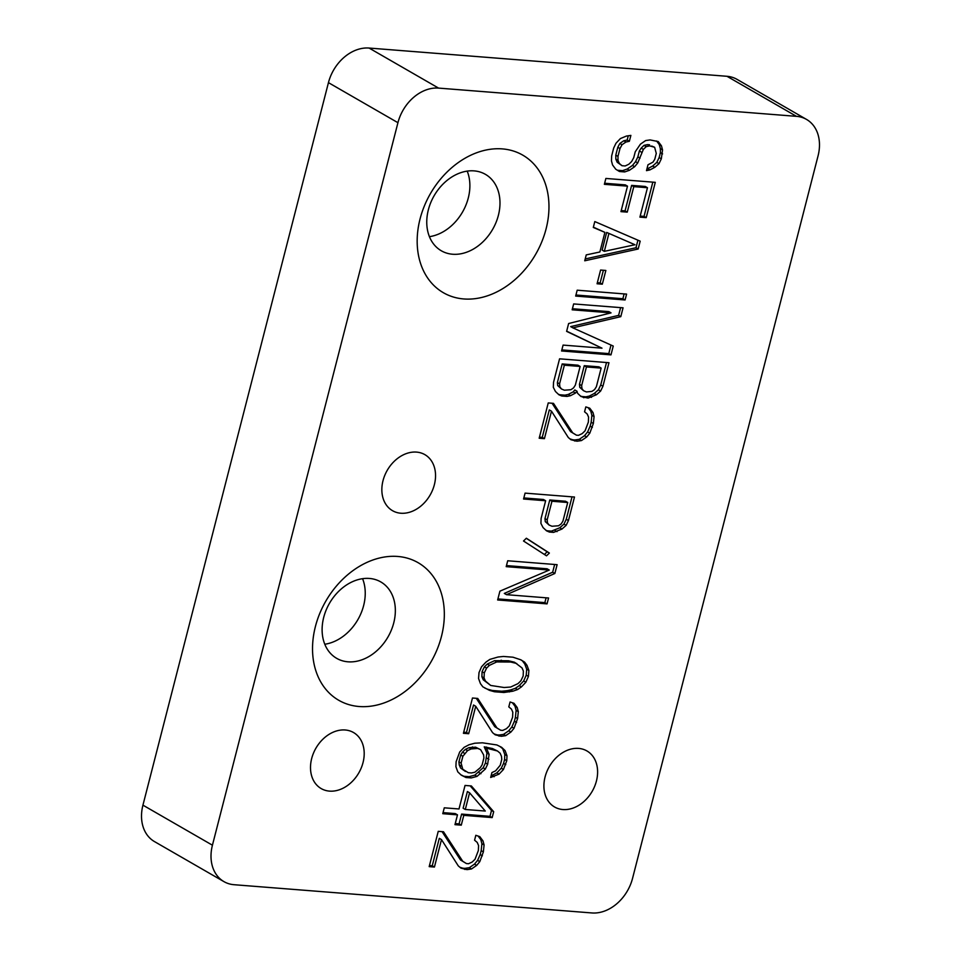 <?xml version="1.0" encoding="UTF-8"?>
<svg xmlns="http://www.w3.org/2000/svg" width="961" height="961" viewBox="0 0 961 961"><rect width="100%" height="100%" fill="white"/><g stroke="black" fill="none" stroke-linecap="round" stroke-linejoin="round"><path stroke-width="1.44" d="M223.961 881.633L154.481 841.584A39.221 29.995 -60 0 1 142.937 805.15L328.446 82.646A39.221 29.995 -60 0 1 369.084 48.05L726.972 76.291A39.221 29.995 -60 0 1 737.039 79.367L806.519 119.416A39.221 29.995 120 0 0 796.453 116.341L438.564 88.1A39.221 29.995 120 0 0 397.938 122.696L212.429 845.199A39.221 29.995 120 0 0 223.961 881.633A39.221 29.995 120 0 0 234.028 884.709L591.916 912.95A39.221 29.995 120 0 0 632.554 878.354L818.063 155.85A39.221 29.995 120 0 0 806.519 119.416M463.803 298.955A79.415 60.747 120 0 0 546.088 228.886A79.415 60.747 120 0 0 502.339 148.895A79.415 60.747 120 0 0 420.053 218.952A79.415 60.747 120 0 0 463.803 298.955M359.162 706.515A79.415 60.747 120 0 0 441.447 636.458A79.415 60.747 120 0 0 397.686 556.455A79.415 60.747 120 0 0 315.412 626.512A79.415 60.747 120 0 0 359.162 706.515M562.906 809.534A32.35 24.746 120 0 0 594.679 786.278A32.35 24.746 120 0 0 586.907 750.937A32.35 24.746 120 0 0 578.606 748.403A32.35 24.746 120 0 0 546.833 771.671A32.35 24.746 120 0 0 554.593 807A32.35 24.746 120 0 0 562.906 809.534M329.503 791.119A32.35 24.746 120 0 0 361.276 767.863A32.35 24.746 120 0 0 353.504 732.522A32.35 24.746 120 0 0 345.203 729.988A32.35 24.746 120 0 0 313.43 753.256A32.35 24.746 120 0 0 321.19 788.585A32.35 24.746 120 0 0 329.503 791.119M400.857 513.234A32.35 24.746 120 0 0 432.618 489.966A32.35 24.746 120 0 0 424.858 454.637A32.35 24.746 120 0 0 416.545 452.102A32.35 24.746 120 0 0 384.772 475.371A32.35 24.746 120 0 0 392.544 510.699A32.35 24.746 120 0 0 400.857 513.234M648.002 164.763L646.489 170.638L649.888 169.917L654.849 167.298L659.018 163.634L661.324 158.817L662.537 149.904L661.444 145.82L658.249 141.567L650.092 139.922L645.636 140.57L640.422 144.162L635.257 151.754L633.743 157.64L631.689 161.472L628.83 164.247L625.167 165.965L622.019 165.712L619.365 163.502L618.019 160.391L617.971 156.391L619.989 148.547L622.043 144.715L625.959 142.024L629.359 141.291L630.872 135.405L626.416 136.054L620.398 138.576L615.989 143.237L613.683 148.054L611.664 155.898L611.46 160.883L612.553 164.968L615.749 169.22L619.461 171.514L624.71 171.923L629.419 170.301L634.632 166.709L637.744 162.95L643.365 149.387L646.224 146.613L649.624 145.892L654.633 147.285L656.279 153.412L654.765 159.298L652.963 162.157L648.002 164.763M604.373 184.32L627.497 186.146L620.95 211.636L627.257 212.129L633.804 186.65L647.462 187.719L639.918 217.138L646.224 217.63L655.282 182.338L605.874 178.446L604.373 184.32M638.164 249.007L640.182 241.163L594.799 221.571L593.297 227.457L604.901 232.37L599.868 251.986L586.246 254.905L584.732 260.791L638.164 249.007L635.978 247.746L637.924 240.178M597.069 283.771L602.319 284.18L605.85 270.461L600.589 270.041L597.069 283.771M575.675 296.084L625.082 299.976L626.584 294.102L577.189 290.198L575.675 296.084M601.982 348.17L563.086 345.095L561.572 350.981L610.98 354.873L613.25 346.056L572.876 327.869L620.794 316.649L623.064 307.82L573.657 303.928L572.155 309.802L611.04 312.878L568.624 323.533L566.618 331.377L601.982 348.17L566.666 331.173M576.984 391.199L577.537 393.241L580.985 396.521L588.096 398.082L596.457 394.743L600.613 391.067L602.931 386.25L608.974 362.717L559.566 358.825L553.524 382.346L553.32 387.331L555.458 391.499L558.918 394.779L561.813 396.004L567.074 396.425L570.474 395.692L575.435 393.085L576.984 391.199L574.798 389.938L573.249 391.824L575.435 393.085M553.488 403.356L548.238 402.935L539.181 438.228L544.431 438.648L551.482 411.188L568.311 437.531L570.966 439.742L577.02 441.219L581.477 440.57L586.69 436.979L589.79 433.219L593.357 423.501L594.078 416.557L592.973 412.473L589.778 408.209L585.826 406.899L584.564 411.801L587.219 414.011L588.564 417.122L588.36 422.107L585.045 430.84L582.186 433.615L578.522 435.333L576.42 435.165L572.72 432.87L553.488 403.356M553.608 532.382L561.969 529.043L566.137 525.367L568.444 520.55L574.486 497.029L525.078 493.125L523.565 499.011L545.644 500.753L541.115 518.399L540.911 523.385L543.049 527.553L546.509 530.82L549.404 532.058L553.608 532.382L551.422 531.121L559.782 527.781L563.951 524.105L566.257 519.288L572.023 496.825M546.521 555.83L549.38 553.055L526.364 538.232L523.505 541.007L546.521 555.83M506.207 566.654L549.296 570.053L499.912 591.159L497.642 599.976L547.049 603.88L548.563 597.994L506.519 594.679L554.857 573.489L557.116 564.672L507.708 560.768L506.207 566.654M512.982 657.204L503.516 656.459L498.014 657.024L489.906 659.378L485.99 662.069L481.581 666.73L479.022 672.532L478.554 678.49L480.452 683.643L482.854 686.827L489.461 690.358L494.459 691.752L503.924 692.497L512.838 691.199L517.547 689.566L521.451 686.875L525.859 682.226L528.418 676.424L528.886 670.454L526.988 665.312L524.586 662.117L520.886 659.823L512.982 657.204M477.725 698.431L472.476 698.01L463.418 733.303L468.668 733.723L475.719 706.275L492.549 732.606L495.203 734.817L501.258 736.294L505.714 735.645L510.928 732.054L514.027 728.294L517.595 718.576L518.315 711.633L517.21 707.548L514.015 703.296L510.063 701.986L508.801 706.888L511.456 709.098L512.802 712.197L512.597 717.182L509.282 725.927L506.423 728.702L502.759 730.408L500.657 730.24L496.957 727.957L477.725 698.431M477.016 776.392L485.341 769.04L487.647 764.223L489.113 754.337L486.422 748.126L497.474 750.997L500.128 753.208L501.474 756.319L501.774 759.334L500.261 765.22L495.6 770.854L491.936 772.56L490.687 777.461L499.047 774.122L503.456 769.473L506.771 760.728L506.988 755.742L505.09 750.601L501.642 747.322L496.885 744.955L482.422 742.805L474.818 743.213L469.052 744.751L464.091 747.358L459.682 752.019L456.115 761.737L455.91 766.722L457.796 771.875L461.256 775.143L466.001 777.521L471.262 777.929L477.016 776.392L474.83 775.131L483.155 767.779L485.461 762.962L486.927 753.076L484.236 746.865L492.392 748.511L497.474 750.997M493.69 811.709L471.346 785.942L465.04 785.449L458.998 808.97L444.282 807.817L442.769 813.691L457.484 814.856L454.973 824.658L461.28 825.151L463.791 815.348L492.176 817.595L493.69 811.709L491.503 810.447L470.169 785.846M443.501 831.758L438.24 831.337L429.183 866.63L434.432 867.05L441.483 839.602L458.313 865.933L460.968 868.143L467.022 869.621L471.479 868.972L476.692 865.38L479.803 861.621L483.371 851.902L484.08 844.959L482.987 840.875L479.779 836.623L475.827 835.301L474.578 840.202L477.221 842.413L478.566 845.524L478.362 850.509L475.046 859.242L472.187 862.029L468.536 863.735L466.433 863.567L462.734 861.272L443.501 831.758M452.679 254.245A44.122 33.743 120 0 0 495.996 222.52A44.122 33.743 120 0 0 485.401 174.337A44.122 33.743 120 0 0 474.073 170.878A44.122 33.743 120 0 0 430.756 202.603A44.122 33.743 120 0 0 441.339 250.797A44.122 33.743 120 0 0 452.679 254.245M429.435 236.67A44.122 33.743 120 0 0 467.214 171.118M348.026 661.817A44.122 33.743 120 0 0 391.355 630.092A44.122 33.743 120 0 0 380.76 581.91A44.122 33.743 120 0 0 369.432 578.45A44.122 33.743 120 0 0 326.103 610.175A44.122 33.743 120 0 0 336.698 658.357A44.122 33.743 120 0 0 348.026 661.817M324.794 644.242A44.122 33.743 120 0 0 362.573 578.69M654.633 147.285L651.726 146.048M649.624 145.892L647.438 144.631L649.54 144.787M646.224 146.613L644.038 145.351L647.438 144.631M643.365 149.387L641.179 148.126L644.038 145.351M641.564 152.246L639.365 150.985L641.179 148.126M640.05 158.133L637.864 156.871L639.365 150.985M637.744 162.95L635.545 161.688L637.864 156.871M634.632 166.709L632.446 165.448L635.545 161.688M629.419 170.301L627.233 169.04L632.446 165.448M624.71 171.923L622.524 170.662L627.233 169.04M617.442 170.265L622.524 170.662M629.359 141.291L627.173 140.03L628.266 135.789M625.959 142.024L623.761 140.762L627.173 140.03M622.043 144.715L619.857 143.453L623.761 140.762M619.989 148.547L617.803 147.285L619.857 143.453M617.971 156.391L615.785 155.129L617.803 147.285M618.019 160.391L615.833 159.13L615.785 155.129M619.365 163.502L617.178 162.241L615.833 159.13M622.019 165.712L617.178 162.241M661.444 145.82L659.258 144.558L656.591 141.015M662.537 149.904L660.351 148.643L659.258 144.558M662.585 153.904L660.399 152.643L660.351 148.643M661.324 158.817L659.138 157.544L660.399 152.643M659.018 163.634L656.819 162.373L659.138 157.544M654.849 167.298L652.663 166.037L656.819 162.373M649.888 169.917L647.702 168.655L652.663 166.037M646.957 168.812L647.702 168.655M604.637 183.251L625.311 184.884L627.497 186.146M646.224 217.63L644.038 216.369L652.819 182.146M640.182 216.069L644.038 216.369M647.462 187.719L645.275 186.458L631.617 185.389L633.804 186.65M627.257 212.129L625.07 210.867L631.617 185.389M621.226 210.567L625.07 210.867M585.213 258.941L635.978 247.746M604.901 232.37L593.369 227.156M606.667 232.43L634.969 244.743L604.325 251.338L602.139 250.076L606.667 232.43L634.969 244.743M604.325 251.338L608.854 233.691M597.346 282.702L600.132 282.918L603.388 270.257M602.319 284.18L600.132 282.918M575.951 295.015L622.884 298.715L624.121 293.898M625.082 299.976L622.884 298.715M611.04 312.878L608.854 311.616L572.42 308.733M620.794 316.649L618.608 315.388L620.602 307.628M572.876 327.869L570.69 326.608L618.608 315.388M610.98 354.873L608.793 353.612L610.992 345.035M561.849 349.912L608.793 353.612M570.474 395.692L568.287 394.43L573.249 391.824M567.074 396.425L564.876 395.163L568.287 394.43M561.813 396.004L559.626 394.743L564.876 395.163M558.281 394.178L559.626 394.743M602.931 386.25L600.733 384.989L606.511 362.525M600.613 391.067L598.427 389.806L600.733 384.989M596.457 394.743L594.27 393.481L598.427 389.806M591.495 397.349L589.309 396.088L594.27 393.481M588.096 398.082L585.91 396.821L589.309 396.088M583.892 397.746L581.705 396.485L585.91 396.821M580.348 395.92L581.705 396.485M583.543 390.719L579.759 387.331L579.459 384.304L584.252 365.685L598.967 366.838L601.154 368.099L596.373 386.73L594.559 389.589L591.952 391.379L586.45 391.944L583.543 390.719L581.946 388.592L581.657 385.565L586.438 366.946L601.154 368.099M561.476 388.977L557.68 385.589L557.392 382.562L562.173 363.943L577.945 365.18L580.132 366.441L575.351 385.073L573.537 387.932L570.93 389.722L564.371 390.202L561.476 388.977L559.879 386.851L559.578 383.823L564.359 365.204L580.132 366.441M581.946 388.592L579.759 387.331M581.657 385.565L579.459 384.304M586.438 366.946L584.252 365.685M559.879 386.851L557.68 385.589M559.578 383.823L557.392 382.562M564.359 365.204L562.173 363.943M572.72 432.87L570.534 431.609L552.058 403.236M576.42 435.165L570.534 431.609M592.973 412.473L590.787 411.212L588.132 407.668M594.078 416.557L591.88 415.296L590.787 411.212M593.357 423.501L591.171 422.239L591.88 415.296M592.36 427.417L590.162 426.155L591.171 422.239M589.79 433.219L587.603 431.957L590.162 426.155M586.69 436.979L584.492 435.717L587.603 431.957M581.477 440.57L579.291 439.309L584.492 435.717M577.02 441.219L574.834 439.958L579.291 439.309M574.918 441.051L572.732 439.79L574.834 439.958M569.897 438.853L572.732 439.79M551.482 411.188L549.296 409.927L542.244 437.387L544.431 438.648M539.445 437.159L542.244 437.387M557.02 531.649L554.821 530.388M549.404 532.058L547.217 530.796L551.422 531.121M545.872 530.22L547.217 530.796M545.644 500.753L543.458 499.492L523.841 497.942M568.444 520.55L566.257 519.288M566.137 525.367L563.951 524.105M561.969 529.043L559.782 527.781M549.067 525.018L545.271 521.631L544.983 518.616L549.764 499.984L565.524 501.234L567.723 502.495L562.942 521.114L561.128 523.973L558.521 525.775L551.962 526.256L549.067 525.018L547.47 522.892L547.169 519.877L551.95 501.246L549.764 499.984M547.169 519.877L544.983 518.616M551.95 501.246L567.723 502.495M547.47 522.892L545.271 521.631M544.419 554.473L547.181 551.794L526.28 538.328M549.38 553.055L547.181 551.794M506.471 565.585L547.109 568.792L549.296 570.053M554.857 573.489L552.659 572.227L554.653 564.467M506.519 594.679L504.321 593.418L552.659 572.227M547.049 603.88L544.863 602.619L546.1 597.802M497.918 598.919L544.863 602.619M524.586 662.117L520.406 659.618M526.988 665.312L524.802 664.051L522.4 660.856M528.886 670.454L526.688 669.192L524.802 664.051M528.418 676.424L526.232 675.163L526.688 669.192M525.859 682.226L523.673 680.965L526.232 675.163M521.451 686.875L519.264 685.613L523.673 680.965M517.547 689.566L515.348 688.304L519.264 685.613M512.838 691.199L510.639 689.938L515.348 688.304M509.426 691.932L507.24 690.671L510.639 689.938M503.924 692.497L501.726 691.235L507.24 690.671M494.459 691.752L492.272 690.491L501.726 691.235M489.461 690.358L487.263 689.097L492.272 690.491M484.849 688.064L487.263 689.097M490.711 685.457L483.227 679.775L481.881 676.664L482.086 671.679L484.392 666.862L487.251 664.087L494.567 660.663L508.489 660.76L514.543 662.237L522.027 667.919L523.373 671.03L523.168 676.015L520.862 680.832L518.003 683.607L510.687 687.031L504.129 687.511L490.711 685.457L485.413 681.037L484.068 677.925L484.272 672.94L486.578 668.123L489.437 665.348L496.753 661.925L510.675 662.021L516.73 663.498M510.675 662.021L508.489 660.76M485.413 681.037L483.227 679.775M484.068 677.925L481.881 676.664M484.272 672.94L482.086 671.679M486.578 668.123L484.392 666.862M489.437 665.348L487.251 664.087M496.753 661.925L494.567 660.663M503.312 661.444L501.125 660.183M496.957 727.957L494.771 726.696L476.284 698.311M500.657 730.24L494.771 726.696M517.21 707.548L515.024 706.287L512.369 702.743M518.315 711.633L516.117 710.371L515.024 706.287M517.595 718.576L515.408 717.314L516.117 710.371M516.598 722.504L514.399 721.243L515.408 717.314M514.027 728.294L511.841 727.033L514.399 721.243M510.928 732.054L508.729 730.792L511.841 727.033M505.714 735.645L503.528 734.384L508.729 730.792M501.258 736.294L499.071 735.033L503.528 734.384M499.155 736.126L496.969 734.865L499.071 735.033M494.134 733.928L496.969 734.865M475.719 706.275L473.533 705.014L466.481 732.462L468.668 733.723M463.682 732.234L466.481 732.462M480.932 773.701L478.734 772.44M471.262 777.929L469.076 776.668L474.83 775.131M466.001 777.521L463.815 776.26L469.076 776.668M460.872 774.794L463.815 776.26M505.09 750.601L499.828 746.421M506.988 755.742L504.789 754.481L502.903 749.34M506.771 760.728L504.585 759.466L504.789 754.481M505.774 764.656L503.576 763.394L504.585 759.466M503.456 769.473L501.27 768.211L503.576 763.394M499.047 774.122L496.861 772.86L501.27 768.211M494.086 776.74L491.9 775.479L496.861 772.86M491.155 775.635L491.9 775.479M494.579 749.772L492.392 748.511M488.524 748.295L486.338 747.033M486.422 748.126L484.236 746.865M489.113 754.337L486.927 753.076M488.909 759.322L486.722 758.061M487.647 764.223L485.461 762.962M485.341 769.04L483.155 767.779M465.412 771.467L460.571 767.995L459.226 764.896L458.926 761.869L460.691 755.01L462.493 752.151L465.352 749.376L469.016 747.658L475.575 747.178L480.656 749.676L483.611 754.902L483.9 757.929L482.146 764.788L480.332 767.647L474.866 772.224L471.467 772.944L468.307 772.704L462.758 769.256L461.112 763.13L462.878 756.271L467.539 750.637L471.202 748.919L477.761 748.439L480.656 749.676M462.758 769.256L460.571 767.995M461.412 766.157L459.226 764.896M461.112 763.13L458.926 761.869M462.878 756.271L460.691 755.01M464.692 753.412L462.493 752.151M467.539 750.637L465.352 749.376M471.202 748.919L469.016 747.658M474.602 748.187L472.416 746.925M477.761 748.439L475.575 747.178M492.176 817.595L489.99 816.333L491.503 810.447M463.791 815.348L461.604 814.087L489.99 816.333M461.28 825.151L459.094 823.889L461.604 814.087M455.25 823.589L459.094 823.889M457.484 814.856L455.298 813.595L443.045 812.622M465.304 809.474L463.118 808.213L467.394 791.54L469.581 792.801L485.281 811.048L465.304 809.474L469.581 792.801M462.734 861.272L460.535 860.011L442.06 831.637M466.433 863.567L460.535 860.011M482.987 840.875L480.8 839.614L478.134 836.07M484.08 844.959L481.893 843.698L480.8 839.614M483.371 851.902L481.185 850.641L481.893 843.698M482.362 855.819L480.176 854.557L481.185 850.641M479.803 861.621L477.605 860.359L480.176 854.557M476.692 865.38L474.506 864.119L477.605 860.359M471.479 868.972L469.292 867.711L474.506 864.119M467.022 869.621L464.836 868.36L469.292 867.711M464.92 869.453L462.734 868.191L464.836 868.36M459.899 867.254L462.734 868.191M441.483 839.602L439.297 838.34L432.246 865.789L434.432 867.05M429.459 865.561L432.246 865.789M212.429 845.199L142.937 805.15M397.938 122.696L328.446 82.646M438.564 88.1L369.084 48.05M796.453 116.341L726.972 76.291"/></g></svg>
